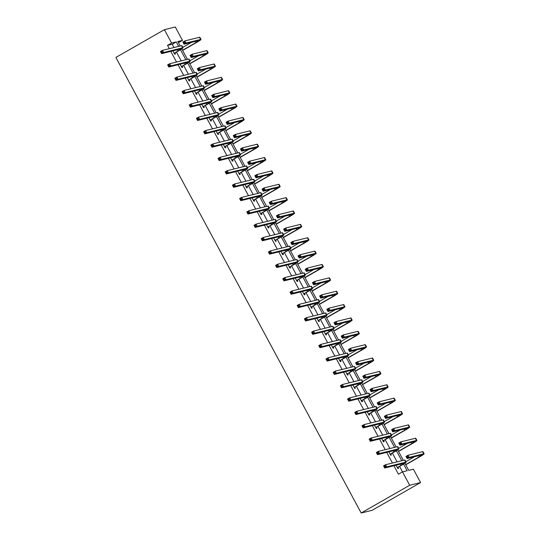<?xml version="1.0" encoding="UTF-8"?>
<svg xmlns="http://www.w3.org/2000/svg" width="540" height="540" viewBox="0 0 540 540"><rect width="100%" height="100%" fill="white"/><g stroke="black" fill="none" stroke-linecap="round" stroke-linejoin="round"><path stroke-width="0.81" d="M404.899 463.246L408.726 470.354L413.397 469.199L420.593 482.571L372.08 510.32L361.179 513L115.884 57.429L164.396 29.68L171.592 43.045L167.549 45.36L169.331 48.674M164.396 29.68L175.291 27L182.486 40.365L177.822 41.513L180.232 45.995M178.45 42.68L182.486 40.365M390.865 454.066L391.385 455.024L390.65 455.207L388.847 451.858M376.468 427.329L376.988 428.294L376.252 428.476L374.45 425.129M362.077 400.599L362.596 401.558L361.861 401.74L360.058 398.399M347.686 373.862L348.199 374.827L347.463 375.01L345.661 371.662M333.288 347.132L333.808 348.098L333.072 348.273L331.27 344.932M318.897 320.402L319.41 321.361L318.674 321.543L316.872 318.195M304.499 293.666L305.019 294.631L304.283 294.813L302.481 291.465M290.108 266.935L290.621 267.894L289.885 268.076L288.09 264.735M275.711 240.199L276.23 241.164L275.495 241.346L273.692 237.998M261.32 213.469L261.839 214.434L261.097 214.61L259.301 211.268L259.828 211.133M246.922 186.739L247.442 187.697L246.706 187.88L244.904 184.532M232.531 160.002L233.05 160.967L232.315 161.15L230.513 157.802L231.039 157.673M218.133 133.272L218.653 134.231L217.917 134.413L216.115 131.072M203.742 106.535L204.262 107.501L203.526 107.683L201.724 104.335M189.351 79.805L189.864 80.77L189.128 80.946L187.326 77.605M174.953 53.075L175.473 54.034L174.737 54.216L172.935 50.868M361.179 513L409.691 485.251L399.56 466.432M397.109 461.882L392.364 453.067M389.914 448.511L385.162 439.695M382.712 435.146L377.966 426.33M375.516 421.781L370.771 412.965M368.32 408.416L363.575 399.6M361.125 395.05L356.38 386.235M353.93 381.679L349.178 372.863M346.727 368.314L341.982 359.498M339.532 354.949L334.787 346.133M332.336 341.584L327.591 332.768M325.141 328.219L320.389 319.403M317.939 314.847L313.193 306.031M310.743 301.482L305.998 292.666M303.548 288.117L298.802 279.301M296.352 274.752L291.6 265.937M289.156 261.387L284.404 252.572M281.954 248.022L277.209 239.2M274.759 234.65L270.014 225.835M267.563 221.285L262.818 212.47M260.368 207.92L255.616 199.105M253.166 194.555L248.42 185.74M245.97 181.19L241.225 172.368M238.775 167.819L234.029 159.003M231.579 154.454L226.827 145.638M224.377 141.089L219.632 132.273M217.181 127.724L212.436 118.908M209.986 114.358L205.241 105.543M202.79 100.987L198.045 92.171M195.595 87.622L190.843 78.806M188.393 74.257L183.647 65.441M181.197 60.892L176.452 52.076M174.001 47.527L172.22 44.213L167.549 45.36M170.802 51.395L176.526 62.039M177.998 64.76L183.728 75.404M185.193 78.131L190.924 88.769M192.388 91.496L198.119 102.141M199.584 104.861L205.315 115.506M206.786 118.226L212.517 128.871M213.982 131.591L219.713 142.236M221.177 144.963L226.908 155.601M228.373 158.328L234.103 168.966M235.575 171.693L241.306 182.338M242.771 185.058L248.501 195.703M249.966 198.423L255.697 209.068M257.162 211.795L262.892 222.433M264.357 225.16L270.088 235.798M271.559 238.525L277.29 249.169M278.755 251.89L284.486 262.535M285.95 265.255L291.681 275.9M293.146 278.627L298.877 289.265M300.348 291.992L306.079 302.63M307.544 305.357L313.274 316.001M314.739 318.722L320.47 329.366M321.935 332.087L327.665 342.731M329.13 345.458L334.861 356.096M336.332 358.823L342.063 369.461M343.528 372.188L349.258 382.833M350.723 385.553L356.454 396.198M357.919 398.918L363.65 409.563M365.121 412.29L370.852 422.928M372.317 425.655L378.047 436.293M379.512 439.02L385.243 449.665M386.707 452.385L392.438 463.03M393.91 465.75L398.452 474.194L402.496 471.886L407.167 470.732L403.589 464.089M182.149 66.44L182.669 67.399L181.933 67.581L180.131 64.24M196.547 93.17L197.066 94.136L196.324 94.318L194.528 90.97M210.938 119.907L211.457 120.866L210.722 121.048L208.919 117.7M225.335 146.637L225.848 147.602L225.113 147.778L223.31 144.436L223.844 144.302M239.726 173.367L240.246 174.332L239.51 174.515L237.708 171.167M254.124 200.104L254.637 201.062L253.901 201.245L252.099 197.903L252.632 197.768M268.515 226.834L269.035 227.799L268.299 227.981L266.497 224.633M282.906 253.571L283.426 254.529L282.69 254.711L280.888 251.363M297.304 280.3L297.824 281.266L297.088 281.441L295.286 278.1M311.695 307.031L312.215 307.996L311.479 308.178L309.676 304.83M326.093 333.767L326.612 334.726L325.87 334.908L324.074 331.567M340.484 360.497L341.003 361.463L340.268 361.645L338.465 358.297M354.881 387.234L355.394 388.193L354.659 388.375L352.863 385.027M369.272 413.964L369.792 414.923L369.056 415.105L367.254 411.764M383.67 440.694L384.183 441.659L383.447 441.842L381.645 438.494M398.061 467.431L398.581 468.389L397.845 468.572L396.043 465.224M409.691 485.251L420.593 482.571M181.791 48.89L187.427 59.36M188.993 62.262L194.623 72.725M196.189 75.627L201.825 86.09M203.384 88.992L209.021 99.455M210.58 102.357L216.216 112.826M217.775 115.722L223.412 126.191M224.978 129.087L230.614 139.556M232.173 142.459L237.809 152.921M239.369 155.824L245.005 166.286M246.564 169.189L252.2 179.651M253.766 182.554L259.396 193.023M260.962 195.919L266.598 206.388M268.157 209.291L273.793 219.753M275.353 222.656L280.989 233.118M282.548 236.021L288.185 246.483M289.75 249.386L295.387 259.855M296.946 262.75L302.582 273.22M304.142 276.122L309.778 286.585M311.337 289.487L316.973 299.95M318.539 302.852L324.169 313.315M325.735 316.217L331.371 326.687M332.93 329.582L338.567 340.051M340.126 342.954L345.762 353.417M347.328 356.319L352.957 366.781M354.524 369.684L360.16 380.147M361.719 383.049L367.355 393.518M368.914 396.414L374.551 406.883M376.11 409.786L381.746 420.248M383.312 423.151L388.942 433.613M390.508 436.516L396.144 446.978M397.703 449.881L403.339 460.35M178.673 46.373L176.263 41.897L171.592 43.045M401.78 460.728L396.387 450.725M394.578 447.363L389.192 437.36M387.382 433.998L381.996 423.995M380.187 420.633L374.8 410.63M372.992 407.268L367.605 397.258M365.796 393.896L360.403 383.893M358.594 380.531L353.207 370.528M351.398 367.166L346.012 357.163M344.203 353.801L338.816 343.798M337.007 340.436L331.614 330.426M329.805 327.071L324.419 317.061M322.61 313.7L317.223 303.696M315.414 300.334L310.028 290.331M308.219 286.969L302.832 276.966M301.016 273.604L295.63 263.594M293.821 260.24L288.434 250.229M286.625 246.868L281.239 236.864M279.43 233.503L274.043 223.499M272.234 220.138L266.841 210.134M265.032 206.773L259.646 196.763M257.837 193.408L252.45 183.398M250.641 180.036L245.255 170.033M243.446 166.671L238.059 156.668M236.243 153.306L230.857 143.303M229.048 139.941L223.661 129.938M221.852 126.576L216.466 116.566M214.657 113.204L209.27 103.201M207.461 99.839L202.068 89.836M200.259 86.474L194.873 76.471M193.064 73.109L187.677 63.106M185.868 59.744L180.482 49.734M172.22 44.213L176.263 41.897M174.218 53.258L178.018 50.942A4.88 0.398 151.7 0 0 180.839 48.985A4.88 0.398 151.7 0 0 180.583 48.992L161.602 53.656L160.447 51.516L162.472 50.362L181.454 45.691A7.324 0.594 -28.3 0 1 181.838 45.691L182.993 47.831A7.324 0.594 -28.3 0 1 178.754 50.76L175.149 52.819L174.46 53.71M172.949 50.895L173.468 50.74M161.825 51.442L161.014 51.908L161.48 52.765L162.29 52.299L161.825 51.442L162.472 50.362L163.62 52.502L182.608 47.831A7.324 0.594 -28.3 0 1 182.993 47.831M162.29 52.299L163.62 52.502L161.602 53.656L161.48 52.765M174.413 53.001L175.149 52.819M161.014 51.908L160.447 51.516M182.54 50.274L196.034 42.552A4.88 0.398 151.7 0 0 198.862 40.601A4.88 0.398 151.7 0 0 198.605 40.601L184.039 44.185L182.885 42.046L184.91 40.885L186.057 43.031L200.624 39.447A7.324 0.594 -28.3 0 1 201.008 39.44A7.324 0.594 -28.3 0 1 196.769 42.37L182.635 50.456M182.736 47.358L191.484 42.356M184.262 41.972L183.451 42.431L183.917 43.288L184.727 42.829L184.262 41.972L184.91 40.885L199.469 37.307A7.324 0.594 -28.3 0 1 199.854 37.3L201.008 39.44M184.727 42.829L186.057 43.031L184.039 44.185L183.917 43.288M183.451 42.431L182.885 42.046M181.413 66.623L185.213 64.307A4.88 0.398 151.7 0 0 188.042 62.357A4.88 0.398 151.7 0 0 187.785 62.357L168.797 67.028L167.643 64.881L169.668 63.727L188.649 59.056A7.324 0.594 -28.3 0 1 189.034 59.056L190.188 61.196A7.324 0.594 -28.3 0 1 185.949 64.125L182.345 66.184L181.663 67.075M180.144 64.26L180.664 64.105M169.02 64.814L168.217 65.273L168.676 66.13L169.486 65.671L169.02 64.814L169.668 63.727L170.822 65.867L189.803 61.202A7.324 0.594 -28.3 0 1 190.188 61.196M169.486 65.671L170.822 65.867L168.797 67.028L168.676 66.13M181.609 66.366L182.345 66.184M168.217 65.273L167.643 64.881M188.609 79.988L192.409 77.672A4.88 0.398 151.7 0 0 195.237 75.722A4.88 0.398 151.7 0 0 194.981 75.722L175.993 80.392L174.845 78.253L176.863 77.092L195.845 72.421A7.324 0.594 -28.3 0 1 196.229 72.421L197.384 74.561A7.324 0.594 -28.3 0 1 193.144 77.49L189.54 79.549L188.858 80.447M187.34 77.625L187.859 77.477M176.222 78.178L175.412 78.638L175.871 79.495L176.681 79.036L176.222 78.178L176.863 77.092L178.018 79.238L196.999 74.567A7.324 0.594 -28.3 0 1 197.384 74.561M176.681 79.036L178.018 79.238L175.993 80.392L175.871 79.495M188.804 79.731L189.54 79.549M175.412 78.638L174.845 78.253M189.736 63.639L203.229 55.917A4.88 0.398 151.7 0 0 206.057 53.966A4.88 0.398 151.7 0 0 205.801 53.966L191.234 57.551L190.08 55.411L192.105 54.257L193.259 56.396L207.826 52.812A7.324 0.594 -28.3 0 1 208.204 52.812A7.324 0.594 -28.3 0 1 203.965 55.735L189.83 63.821M189.931 60.723L198.679 55.721M191.457 55.337L190.654 55.802L191.113 56.66L191.923 56.194L191.457 55.337L192.105 54.257L206.672 50.672A7.324 0.594 -28.3 0 1 207.056 50.666L208.204 52.812M191.923 56.194L193.259 56.396L191.234 57.551L191.113 56.66M190.654 55.802L190.08 55.411M196.931 77.004L210.431 69.282A4.88 0.398 151.7 0 0 213.253 67.331A4.88 0.398 151.7 0 0 212.996 67.338L198.43 70.916L197.282 68.776L199.3 67.622L200.455 69.761L215.021 66.177A7.324 0.594 -28.3 0 1 215.406 66.177A7.324 0.594 -28.3 0 1 211.167 69.106L197.032 77.193M197.127 74.088L205.875 69.086M198.659 68.702L197.849 69.167L198.308 70.025L199.118 69.559L198.659 68.702L199.3 67.622L213.867 64.037A7.324 0.594 -28.3 0 1 214.252 64.031L215.406 66.177M199.118 69.559L200.455 69.761L198.43 70.916L198.308 70.025M197.849 69.167L197.282 68.776M195.811 93.353L199.604 91.037A4.88 0.398 151.7 0 0 202.433 89.087A4.88 0.398 151.7 0 0 202.176 89.087L183.195 93.758L182.041 91.618L184.059 90.457L203.047 85.793A7.324 0.594 -28.3 0 1 203.431 85.786L204.579 87.932A7.324 0.594 -28.3 0 1 200.34 90.855L196.742 92.921L196.054 93.811M194.535 90.997L195.055 90.842M183.418 91.544L182.608 92.003L183.067 92.86L183.877 92.401L183.418 91.544L184.059 90.457L185.213 92.603L204.201 87.932A7.324 0.594 -28.3 0 1 204.579 87.932M183.877 92.401L185.213 92.603L183.195 93.758L183.067 92.86M196.007 93.096L196.742 92.921M182.608 92.003L182.041 91.618M204.127 90.376L217.627 82.654A4.88 0.398 151.7 0 0 220.448 80.696A4.88 0.398 151.7 0 0 220.199 80.703L205.632 84.287L204.478 82.141L206.496 80.987L207.65 83.126L222.217 79.542A7.324 0.594 -28.3 0 1 222.601 79.542A7.324 0.594 -28.3 0 1 218.363 82.472L204.228 90.558M204.329 87.46L213.077 82.451M205.855 82.067L205.045 82.532L205.504 83.39L206.314 82.924L205.855 82.067L206.496 80.987L221.063 77.402A7.324 0.594 -28.3 0 1 221.447 77.402L222.601 79.542M206.314 82.924L207.65 83.126L205.632 84.287L205.504 83.39M205.045 82.532L204.478 82.141M203.006 106.718L206.806 104.402A4.88 0.398 151.7 0 0 209.628 102.452A4.88 0.398 151.7 0 0 209.372 102.452L190.391 107.123L189.236 104.983L191.255 103.829L210.242 99.158A7.324 0.594 -28.3 0 1 210.627 99.151L211.781 101.297A7.324 0.594 -28.3 0 1 207.542 104.227L203.938 106.286L203.249 107.177M201.737 104.362L202.25 104.207M190.613 104.909L189.803 105.374L190.269 106.231L191.072 105.766L190.613 104.909L191.255 103.829L192.409 105.968L211.397 101.297A7.324 0.594 -28.3 0 1 211.781 101.297M191.072 105.766L192.409 105.968L190.391 107.123L190.269 106.231M203.202 106.468L203.938 106.286M189.803 105.374L189.236 104.983M211.322 103.741L224.822 96.019A4.88 0.398 151.7 0 0 227.651 94.068A4.88 0.398 151.7 0 0 227.394 94.068L212.828 97.652L211.673 95.506L213.691 94.352L214.846 96.491L229.412 92.914A7.324 0.594 -28.3 0 1 229.797 92.907A7.324 0.594 -28.3 0 1 225.558 95.837L211.424 103.923M211.525 100.825L220.273 95.816M213.05 95.438L212.24 95.897L212.706 96.755L213.509 96.296L213.05 95.438L213.691 94.352L228.258 90.767A7.324 0.594 -28.3 0 1 228.643 90.767L229.797 92.907M213.509 96.296L214.846 96.491L212.828 97.652L212.706 96.755M212.24 95.897L211.673 95.506M210.202 120.083L214.002 117.774A4.88 0.398 151.7 0 0 216.824 115.817A4.88 0.398 151.7 0 0 216.574 115.823L197.586 120.488L196.432 118.348L198.457 117.194L217.438 112.522A7.324 0.594 -28.3 0 1 217.823 112.522L218.977 114.662A7.324 0.594 -28.3 0 1 214.738 117.592L211.133 119.651L210.451 120.542M208.933 117.727L209.453 117.572M197.809 118.274L197.006 118.739L197.465 119.597L198.275 119.131L197.809 118.274L198.457 117.194L199.611 119.333L218.592 114.662A7.324 0.594 -28.3 0 1 218.977 114.662M198.275 119.131L199.611 119.333L197.586 120.488L197.465 119.597M210.398 119.833L211.133 119.651M197.006 118.739L196.432 118.348M218.525 117.106L232.018 109.384A4.88 0.398 151.7 0 0 234.846 107.433A4.88 0.398 151.7 0 0 234.59 107.433L220.023 111.017L218.869 108.878L220.894 107.717L222.048 109.863L236.608 106.279A7.324 0.594 -28.3 0 1 236.993 106.272A7.324 0.594 -28.3 0 1 232.754 109.202L218.619 117.288M218.72 114.19L227.468 109.188M220.246 108.803L219.443 109.262L219.901 110.12L220.712 109.661L220.246 108.803L220.894 107.717L235.46 104.132A7.324 0.594 -28.3 0 1 235.838 104.132L236.993 106.272M220.712 109.661L222.048 109.863L220.023 111.017L219.901 110.12M219.443 109.262L218.869 108.878M217.397 133.454L221.198 131.139A4.88 0.398 151.7 0 0 224.026 129.188A4.88 0.398 151.7 0 0 223.769 129.188L204.782 133.859L203.627 131.713L205.652 130.559L224.633 125.888A7.324 0.594 -28.3 0 1 225.018 125.888L226.172 128.027A7.324 0.594 -28.3 0 1 221.933 130.957L218.329 133.016L217.647 133.906M216.128 131.092L216.648 130.936M205.011 131.645L204.201 132.104L204.66 132.962L205.47 132.496L205.011 131.645L205.652 130.559L206.806 132.698L225.788 128.034A7.324 0.594 -28.3 0 1 226.172 128.027M205.47 132.496L206.806 132.698L204.782 133.859L204.66 132.962M217.593 133.198L218.329 133.016M204.201 132.104L203.627 131.713M225.72 130.471L239.213 122.749A4.88 0.398 151.7 0 0 242.042 120.798A4.88 0.398 151.7 0 0 241.785 120.798L227.219 124.382L226.064 122.243L228.089 121.088L229.244 123.228L243.81 119.644A7.324 0.594 -28.3 0 1 244.188 119.644A7.324 0.594 -28.3 0 1 239.956 122.567L225.821 130.653M225.916 127.555L234.664 122.553M227.448 122.168L226.638 122.634L227.097 123.491L227.907 123.026L227.448 122.168L228.089 121.088L242.656 117.504A7.324 0.594 -28.3 0 1 243.041 117.497L244.188 119.644M227.907 123.026L229.244 123.228L227.219 124.382L227.097 123.491M226.638 122.634L226.064 122.243M224.6 146.819L228.393 144.504A4.88 0.398 151.7 0 0 231.221 142.553A4.88 0.398 151.7 0 0 230.965 142.553L211.984 147.224L210.829 145.085L212.848 143.924L231.835 139.253A7.324 0.594 -28.3 0 1 232.214 139.253L233.368 141.392A7.324 0.594 -28.3 0 1 229.129 144.322L225.531 146.381L224.843 147.278M212.207 145.01L211.397 145.469L211.856 146.327L212.666 145.868L212.207 145.01L212.848 143.924L214.002 146.07L232.983 141.399A7.324 0.594 -28.3 0 1 233.368 141.392M212.666 145.868L214.002 146.07L211.984 147.224L211.856 146.327M224.795 146.563L225.531 146.381M211.397 145.469L210.829 145.085M232.916 143.836L246.416 136.114A4.88 0.398 151.7 0 0 249.237 134.163A4.88 0.398 151.7 0 0 248.981 134.17L234.421 137.747L233.267 135.608L235.285 134.453L236.439 136.593L251.006 133.009A7.324 0.594 -28.3 0 1 251.39 133.009A7.324 0.594 -28.3 0 1 247.151 135.938L233.017 144.025M233.118 140.92L241.866 135.918M234.644 135.533L233.834 135.999L234.293 136.856L235.103 136.391L234.644 135.533L235.285 134.453L249.851 130.869A7.324 0.594 -28.3 0 1 250.236 130.862L251.39 133.009M235.103 136.391L236.439 136.593L234.421 137.747L234.293 136.856M233.834 135.999L233.267 135.608M231.795 160.184L235.589 157.869A4.88 0.398 151.7 0 0 238.417 155.918A4.88 0.398 151.7 0 0 238.16 155.918L219.179 160.589L218.025 158.45L220.043 157.289L239.031 152.624A7.324 0.594 -28.3 0 1 239.416 152.618L240.563 154.757A7.324 0.594 -28.3 0 1 236.331 157.687L232.726 159.752L232.038 160.643M219.402 158.375L218.592 158.834L219.058 159.692L219.861 159.233L219.402 158.375L220.043 157.289L221.198 159.435L240.185 154.764A7.324 0.594 -28.3 0 1 240.563 154.757M219.861 159.233L221.198 159.435L219.179 160.589L219.058 159.692M231.991 159.928L232.726 159.752M218.592 158.834L218.025 158.45M240.111 157.208L253.611 149.486A4.88 0.398 151.7 0 0 256.439 147.528A4.88 0.398 151.7 0 0 256.183 147.535L241.616 151.119L240.462 148.972L242.48 147.818L243.635 149.958L258.201 146.374A7.324 0.594 -28.3 0 1 258.586 146.374A7.324 0.594 -28.3 0 1 254.347 149.303L240.212 157.39M240.314 154.292L249.062 149.283M241.839 148.898L241.029 149.364L241.495 150.221L242.298 149.756L241.839 148.898L242.48 147.818L257.047 144.234A7.324 0.594 -28.3 0 1 257.432 144.234L258.586 146.374M242.298 149.756L243.635 149.958L241.616 151.119L241.495 150.221M241.029 149.364L240.462 148.972M238.991 173.549L242.791 171.234A4.88 0.398 151.7 0 0 245.612 169.283A4.88 0.398 151.7 0 0 245.356 169.283L226.375 173.954L225.221 171.815L227.246 170.66L246.226 165.989A7.324 0.594 -28.3 0 1 246.611 165.983L247.766 168.129A7.324 0.594 -28.3 0 1 243.526 171.052L239.922 173.117L239.234 174.008M237.722 171.194L238.241 171.038M226.597 171.74L225.788 172.206L226.253 173.063L227.063 172.597L226.597 171.74L227.246 170.66L228.393 172.8L247.381 168.129A7.324 0.594 -28.3 0 1 247.766 168.129M227.063 172.597L228.393 172.8L226.375 173.954L226.253 173.063M239.186 173.3L239.922 173.117M225.788 172.206L225.221 171.815M247.313 170.572L260.807 162.851A4.88 0.398 151.7 0 0 263.635 160.9A4.88 0.398 151.7 0 0 263.378 160.9L248.812 164.484L247.657 162.338L249.683 161.183L250.83 163.323L265.397 159.746A7.324 0.594 -28.3 0 1 265.781 159.739A7.324 0.594 -28.3 0 1 261.542 162.668L247.408 170.755M247.509 167.656L256.257 162.648M249.035 162.27L248.225 162.729L248.69 163.586L249.5 163.127L249.035 162.27L249.683 161.183L264.242 157.599A7.324 0.594 -28.3 0 1 264.627 157.599L265.781 159.739M249.5 163.127L250.83 163.323L248.812 164.484L248.69 163.586M248.225 162.729L247.657 162.338M246.186 186.914L249.986 184.606A4.88 0.398 151.7 0 0 252.815 182.648A4.88 0.398 151.7 0 0 252.558 182.655L233.57 187.319L232.416 185.179L234.441 184.025L253.422 179.354A7.324 0.594 -28.3 0 1 253.807 179.354L254.961 181.494A7.324 0.594 -28.3 0 1 250.722 184.424L247.118 186.482L246.436 187.373M244.917 184.559L245.437 184.403M233.793 185.105L232.99 185.571L233.449 186.428L234.259 185.963L233.793 185.105L234.441 184.025L235.595 186.165L254.576 181.494A7.324 0.594 -28.3 0 1 254.961 181.494M234.259 185.963L235.595 186.165L233.57 187.319L233.449 186.428M246.382 186.665L247.118 186.482M232.99 185.571L232.416 185.179M254.509 183.938L268.002 176.216A4.88 0.398 151.7 0 0 270.83 174.265A4.88 0.398 151.7 0 0 270.574 174.265L256.007 177.849L254.853 175.709L256.878 174.548L258.032 176.695L272.599 173.111A7.324 0.594 -28.3 0 1 272.977 173.104A7.324 0.594 -28.3 0 1 268.738 176.033L254.603 184.12M254.704 181.022L263.453 176.02M256.237 175.635L255.427 176.094L255.886 176.951L256.696 176.492L256.237 175.635L256.878 174.548L271.445 170.964A7.324 0.594 -28.3 0 1 271.829 170.964L272.977 173.104M256.696 176.492L258.032 176.695L256.007 177.849L255.886 176.951M255.427 176.094L254.853 175.709M253.382 200.286L257.182 197.971A4.88 0.398 151.7 0 0 260.01 196.02A4.88 0.398 151.7 0 0 259.754 196.02L240.766 200.691L239.618 198.544L241.637 197.39L260.618 192.719A7.324 0.594 -28.3 0 1 261.002 192.719L262.156 194.859A7.324 0.594 -28.3 0 1 257.918 197.788L254.32 199.847L253.631 200.738M240.995 198.477L240.185 198.936L240.644 199.793L241.454 199.328L240.995 198.477L241.637 197.39L242.791 199.53L261.772 194.859A7.324 0.594 -28.3 0 1 262.156 194.859M241.454 199.328L242.791 199.53L240.766 200.691L240.644 199.793M253.577 200.029L254.32 199.847M240.185 198.936L239.618 198.544M261.704 197.303L275.204 189.581A4.88 0.398 151.7 0 0 278.026 187.63A4.88 0.398 151.7 0 0 277.769 187.63L263.203 191.214L262.055 189.074L264.074 187.913L265.228 190.06L279.794 186.476A7.324 0.594 -28.3 0 1 280.179 186.476A7.324 0.594 -28.3 0 1 275.94 189.398L261.806 197.485M261.907 194.387L270.648 189.385M263.432 189L262.622 189.466L263.081 190.316L263.891 189.857L263.432 189L264.074 187.913L278.64 184.336A7.324 0.594 -28.3 0 1 279.025 184.329L280.179 186.476M263.891 189.857L265.228 190.06L263.203 191.214L263.081 190.316M262.622 189.466L262.055 189.074M260.584 213.651L264.377 211.336A4.88 0.398 151.7 0 0 267.206 209.385A4.88 0.398 151.7 0 0 266.949 209.385L247.968 214.056L246.814 211.91L248.832 210.755L267.82 206.084A7.324 0.594 -28.3 0 1 268.204 206.084L269.352 208.224A7.324 0.594 -28.3 0 1 265.113 211.154L261.515 213.212L260.827 214.103M248.191 211.842L247.381 212.301L247.847 213.158L248.65 212.699L248.191 211.842L248.832 210.755L249.986 212.902L268.974 208.231A7.324 0.594 -28.3 0 1 269.352 208.224M248.65 212.699L249.986 212.902L247.968 214.056L247.847 213.158M260.779 213.394L261.515 213.212M247.381 212.301L246.814 211.91M268.9 210.668L282.4 202.946A4.88 0.398 151.7 0 0 285.221 200.995A4.88 0.398 151.7 0 0 284.972 200.995L270.405 204.579L269.251 202.439L271.269 201.285L272.423 203.425L286.99 199.841A7.324 0.594 -28.3 0 1 287.375 199.841A7.324 0.594 -28.3 0 1 283.135 202.77L269.001 210.85M269.102 207.751L277.85 202.75M270.628 202.365L269.818 202.831L270.284 203.688L271.087 203.222L270.628 202.365L271.269 201.285L285.836 197.701A7.324 0.594 -28.3 0 1 286.22 197.694L287.375 199.841M271.087 203.222L272.423 203.425L270.405 204.579L270.284 203.688M269.818 202.831L269.251 202.439M267.779 227.016L271.579 224.701A4.88 0.398 151.7 0 0 274.401 222.75A4.88 0.398 151.7 0 0 274.144 222.75L255.163 227.421L254.009 225.281L256.028 224.12L275.015 219.456A7.324 0.594 -28.3 0 1 275.4 219.449L276.554 221.589A7.324 0.594 -28.3 0 1 272.315 224.519L268.711 226.584L268.022 227.475M266.51 224.66L267.023 224.505M255.386 225.207L254.576 225.666L255.042 226.523L255.852 226.064L255.386 225.207L256.028 224.12L257.182 226.267L276.17 221.596A7.324 0.594 -28.3 0 1 276.554 221.589M255.852 226.064L257.182 226.267L255.163 227.421L255.042 226.523M267.975 226.76L268.711 226.584M254.576 225.666L254.009 225.281M276.095 224.032L289.595 216.317A4.88 0.398 151.7 0 0 292.424 214.36A4.88 0.398 151.7 0 0 292.167 214.367L277.601 217.944L276.446 215.804L278.465 214.65L279.619 216.79L294.185 213.206A7.324 0.594 -28.3 0 1 294.57 213.206A7.324 0.594 -28.3 0 1 290.331 216.135L276.197 224.222M276.298 221.123L285.046 216.115M277.823 215.73L277.013 216.196L277.479 217.053L278.289 216.587L277.823 215.73L278.465 214.65L293.031 211.066A7.324 0.594 -28.3 0 1 293.416 211.066L294.57 213.206M278.289 216.587L279.619 216.79L277.601 217.944L277.479 217.053M277.013 216.196L276.446 215.804M274.975 240.381L278.775 238.066A4.88 0.398 151.7 0 0 281.597 236.115A4.88 0.398 151.7 0 0 281.347 236.115L262.359 240.786L261.205 238.646L263.23 237.492L282.211 232.821A7.324 0.594 -28.3 0 1 282.596 232.814L283.75 234.961A7.324 0.594 -28.3 0 1 279.511 237.884L275.906 239.949L275.225 240.84M273.706 238.025L274.226 237.87M262.582 238.572L261.779 239.038L262.238 239.895L263.048 239.429L262.582 238.572L263.23 237.492L264.384 239.632L283.365 234.961A7.324 0.594 -28.3 0 1 283.75 234.961M263.048 239.429L264.384 239.632L262.359 240.786L262.238 239.895M275.171 240.131L275.906 239.949M261.779 239.038L261.205 238.646M283.298 237.404L296.791 229.682A4.88 0.398 151.7 0 0 299.619 227.732A4.88 0.398 151.7 0 0 299.363 227.732L284.796 231.316L283.642 229.169L285.667 228.015L286.821 230.155L301.381 226.577A7.324 0.594 -28.3 0 1 301.766 226.571A7.324 0.594 -28.3 0 1 297.526 229.5L283.392 237.587M283.493 234.488L292.241 229.48M285.019 229.102L284.216 229.561L284.675 230.418L285.485 229.959L285.019 229.102L285.667 228.015L300.233 224.431A7.324 0.594 -28.3 0 1 300.611 224.431L301.766 226.571M285.485 229.959L286.821 230.155L284.796 231.316L284.675 230.418M284.216 229.561L283.642 229.169M282.17 253.746L285.971 251.431A4.88 0.398 151.7 0 0 288.799 249.48A4.88 0.398 151.7 0 0 288.542 249.487L269.555 254.151L268.4 252.011L270.425 250.857L289.406 246.186A7.324 0.594 -28.3 0 1 289.791 246.186L290.945 248.326A7.324 0.594 -28.3 0 1 286.706 251.255L283.102 253.314L282.42 254.205M280.901 251.39L281.421 251.235M269.784 251.937L268.974 252.403L269.433 253.26L270.243 252.794L269.784 251.937L270.425 250.857L271.579 252.997L290.56 248.326A7.324 0.594 -28.3 0 1 290.945 248.326M270.243 252.794L271.579 252.997L269.555 254.151L269.433 253.26M282.366 253.496L283.102 253.314M268.974 252.403L268.4 252.011M290.493 250.769L303.993 243.047A4.88 0.398 151.7 0 0 306.815 241.097A4.88 0.398 151.7 0 0 306.558 241.097L291.992 244.681L290.837 242.541L292.862 241.38L294.017 243.526L308.583 239.942A7.324 0.594 -28.3 0 1 308.968 239.935A7.324 0.594 -28.3 0 1 304.729 242.865L290.594 250.952M290.689 247.853L299.437 242.851M292.221 242.467L291.411 242.926L291.87 243.783L292.68 243.324L292.221 242.467L292.862 241.38L307.429 237.796A7.324 0.594 -28.3 0 1 307.814 237.796L308.968 239.935M292.68 243.324L294.017 243.526L291.992 244.681L291.87 243.783M291.411 242.926L290.837 242.541M289.373 267.118L293.166 264.803A4.88 0.398 151.7 0 0 295.994 262.845A4.88 0.398 151.7 0 0 295.738 262.852L276.757 267.523L275.603 265.376L277.621 264.222L296.609 259.551A7.324 0.594 -28.3 0 1 296.987 259.551L298.141 261.691A7.324 0.594 -28.3 0 1 293.902 264.62L290.304 266.679L289.615 267.57M288.097 264.755L288.617 264.6M276.979 265.302L276.17 265.768L276.629 266.625L277.439 266.159L276.979 265.302L277.621 264.222L278.775 266.362L297.756 261.691A7.324 0.594 -28.3 0 1 298.141 261.691M277.439 266.159L278.775 266.362L276.757 267.523L276.629 266.625M289.568 266.861L290.304 266.679M276.17 265.768L275.603 265.376M297.689 264.134L311.189 256.412A4.88 0.398 151.7 0 0 314.01 254.462A4.88 0.398 151.7 0 0 313.754 254.462L299.194 258.046L298.04 255.906L300.058 254.745L301.212 256.892L315.779 253.307A7.324 0.594 -28.3 0 1 316.163 253.307A7.324 0.594 -28.3 0 1 311.924 256.23L297.79 264.317M297.891 261.218L306.639 256.216M299.416 255.832L298.607 256.298L299.066 257.148L299.875 256.689L299.416 255.832L300.058 254.745L314.624 251.168A7.324 0.594 -28.3 0 1 315.009 251.161L316.163 253.307M299.875 256.689L301.212 256.892L299.194 258.046L299.066 257.148M298.607 256.298L298.04 255.906M296.568 280.483L300.368 278.168A4.88 0.398 151.7 0 0 303.19 276.217A4.88 0.398 151.7 0 0 302.933 276.217L283.952 280.888L282.798 278.741L284.816 277.587L303.804 272.916A7.324 0.594 -28.3 0 1 304.189 272.916L305.343 275.056A7.324 0.594 -28.3 0 1 301.104 277.985L297.5 280.044L296.811 280.935M295.299 278.12L295.812 277.965M284.175 278.674L283.365 279.133L283.831 279.99L284.634 279.531L284.175 278.674L284.816 277.587L285.971 279.727L304.958 275.062A7.324 0.594 -28.3 0 1 305.343 275.056M284.634 279.531L285.971 279.727L283.952 280.888L283.831 279.99M296.764 280.226L297.5 280.044M283.365 279.133L282.798 278.741M304.884 277.499L318.384 269.777A4.88 0.398 151.7 0 0 321.212 267.827A4.88 0.398 151.7 0 0 320.956 267.827L306.389 271.411L305.235 269.271L307.253 268.117L308.408 270.257L322.974 266.672A7.324 0.594 -28.3 0 1 323.359 266.672A7.324 0.594 -28.3 0 1 319.12 269.602L304.985 277.682M305.087 274.583L313.834 269.582M306.612 269.197L305.802 269.663L306.268 270.52L307.071 270.054L306.612 269.197L307.253 268.117L321.82 264.533A7.324 0.594 -28.3 0 1 322.204 264.526L323.359 266.672M307.071 270.054L308.408 270.257L306.389 271.411L306.268 270.52M305.802 269.663L305.235 269.271M303.764 293.848L307.564 291.533A4.88 0.398 151.7 0 0 310.385 289.582A4.88 0.398 151.7 0 0 310.129 289.582L291.148 294.253L289.994 292.113L292.019 290.952L311 286.288A7.324 0.594 -28.3 0 1 311.384 286.281L312.538 288.421A7.324 0.594 -28.3 0 1 308.3 291.35L304.695 293.416L304.007 294.307M302.495 291.485L303.014 291.337M291.371 292.039L290.567 292.498L291.026 293.355L291.836 292.896L291.371 292.039L292.019 290.952L293.166 293.099L312.154 288.428A7.324 0.594 -28.3 0 1 312.538 288.421M291.836 292.896L293.166 293.099L291.148 294.253L291.026 293.355M303.959 293.591L304.695 293.416M290.567 292.498L289.994 292.113M312.086 290.864L325.579 283.149A4.88 0.398 151.7 0 0 328.408 281.192A4.88 0.398 151.7 0 0 328.151 281.198L313.585 284.776L312.431 282.636L314.456 281.482L315.603 283.622L330.17 280.037A7.324 0.594 -28.3 0 1 330.554 280.037A7.324 0.594 -28.3 0 1 326.315 282.967L312.181 291.053M312.282 287.948L321.03 282.947M313.808 282.562L313.004 283.028L313.463 283.885L314.273 283.419L313.808 282.562L314.456 281.482L329.015 277.898A7.324 0.594 -28.3 0 1 329.4 277.898L330.554 280.037M314.273 283.419L315.603 283.622L313.585 284.776L313.463 283.885M313.004 283.028L312.431 282.636M310.959 307.213L314.759 304.898A4.88 0.398 151.7 0 0 317.588 302.947A4.88 0.398 151.7 0 0 317.331 302.947L298.343 307.618L297.189 305.478L299.214 304.324L318.195 299.653A7.324 0.594 -28.3 0 1 318.58 299.646L319.734 301.793A7.324 0.594 -28.3 0 1 315.495 304.715L311.891 306.781L311.209 307.672M309.69 304.857L310.21 304.702M298.573 305.404L297.763 305.87L298.222 306.727L299.032 306.261L298.573 305.404L299.214 304.324L300.368 306.464L319.349 301.793A7.324 0.594 -28.3 0 1 319.734 301.793M299.032 306.261L300.368 306.464L298.343 307.618L298.222 306.727M311.155 306.963L311.891 306.781M297.763 305.87L297.189 305.478M319.282 304.236L332.775 296.514A4.88 0.398 151.7 0 0 335.603 294.563A4.88 0.398 151.7 0 0 335.347 294.563L320.78 298.148L319.626 296.001L321.651 294.847L322.805 296.987L337.372 293.409A7.324 0.594 -28.3 0 1 337.75 293.402A7.324 0.594 -28.3 0 1 333.518 296.332L319.376 304.418M319.478 301.32L328.226 296.312M321.01 295.934L320.2 296.393L320.659 297.25L321.469 296.791L321.01 295.934L321.651 294.847L336.218 291.263A7.324 0.594 -28.3 0 1 336.602 291.263L337.75 293.402M321.469 296.791L322.805 296.987L320.78 298.148L320.659 297.25M320.2 296.393L319.626 296.001M318.161 320.578L321.955 318.263A4.88 0.398 151.7 0 0 324.783 316.312A4.88 0.398 151.7 0 0 324.526 316.319L305.539 320.983L304.391 318.843L306.41 317.689L325.391 313.018A7.324 0.594 -28.3 0 1 325.775 313.011L326.93 315.158A7.324 0.594 -28.3 0 1 322.691 318.087L319.093 320.146L318.404 321.037M316.885 318.222L317.405 318.067M305.768 318.769L304.958 319.235L305.417 320.092L306.227 319.626L305.768 318.769L306.41 317.689L307.564 319.829L326.545 315.158A7.324 0.594 -28.3 0 1 326.93 315.158M306.227 319.626L307.564 319.829L305.539 320.983L305.417 320.092M318.35 320.328L319.093 320.146M304.958 319.235L304.391 318.843M326.477 317.601L339.977 309.879A4.88 0.398 151.7 0 0 342.799 307.928A4.88 0.398 151.7 0 0 342.542 307.928L327.976 311.513L326.828 309.373L328.847 308.212L330.001 310.358L344.567 306.774A7.324 0.594 -28.3 0 1 344.952 306.767A7.324 0.594 -28.3 0 1 340.713 309.697L326.579 317.783M326.68 314.685L335.428 309.683M328.205 309.299L327.395 309.757L327.854 310.615L328.664 310.156L328.205 309.299L328.847 308.212L343.413 304.628A7.324 0.594 -28.3 0 1 343.798 304.628L344.952 306.767M328.664 310.156L330.001 310.358L327.976 311.513L327.854 310.615M327.395 309.757L326.828 309.373M325.357 333.95L329.15 331.634A4.88 0.398 151.7 0 0 331.978 329.677A4.88 0.398 151.7 0 0 331.722 329.684L312.741 334.355L311.587 332.208L313.605 331.054L332.593 326.383A7.324 0.594 -28.3 0 1 332.978 326.383L334.125 328.523A7.324 0.594 -28.3 0 1 329.893 331.452L326.288 333.511L325.6 334.402M324.088 331.587L324.601 331.432M312.964 332.134L312.154 332.6L312.62 333.457L313.423 332.991L312.964 332.134L313.605 331.054L314.759 333.194L333.747 328.523A7.324 0.594 -28.3 0 1 334.125 328.523M313.423 332.991L314.759 333.194L312.741 334.355L312.62 333.457M325.553 333.693L326.288 333.511M312.154 332.6L311.587 332.208M333.673 330.966L347.173 323.244A4.88 0.398 151.7 0 0 349.994 321.293A4.88 0.398 151.7 0 0 349.745 321.293L335.178 324.878L334.024 322.738L336.042 321.577L337.196 323.723L351.763 320.139A7.324 0.594 -28.3 0 1 352.148 320.139A7.324 0.594 -28.3 0 1 347.909 323.062L333.774 331.148M333.875 328.05L342.623 323.048M335.401 322.663L334.591 323.123L335.057 323.98L335.86 323.521L335.401 322.663L336.042 321.577L350.608 317.999A7.324 0.594 -28.3 0 1 350.993 317.993L352.148 320.139M335.86 323.521L337.196 323.723L335.178 324.878L335.057 323.98M334.591 323.123L334.024 322.738M332.552 347.315L336.353 344.999A4.88 0.398 151.7 0 0 339.174 343.049A4.88 0.398 151.7 0 0 338.918 343.049L319.937 347.72L318.782 345.573L320.8 344.419L339.788 339.748A7.324 0.594 -28.3 0 1 340.173 339.748L341.327 341.888A7.324 0.594 -28.3 0 1 337.088 344.817L333.484 346.876L332.795 347.767M331.283 344.952L331.803 344.797M320.159 345.506L319.349 345.964L319.815 346.822L320.625 346.363L320.159 345.506L320.8 344.419L321.955 346.558L340.943 341.894A7.324 0.594 -28.3 0 1 341.327 341.888M320.625 346.363L321.955 346.558L319.937 347.72L319.815 346.822M332.748 347.058L333.484 346.876M319.349 345.964L318.782 345.573M340.868 344.331L354.368 336.609A4.88 0.398 151.7 0 0 357.197 334.658A4.88 0.398 151.7 0 0 356.94 334.658L342.374 338.243L341.219 336.103L343.238 334.949L344.392 337.088L358.958 333.504A7.324 0.594 -28.3 0 1 359.343 333.504A7.324 0.594 -28.3 0 1 355.104 336.434L340.97 344.513M341.071 341.415L349.819 336.413M342.596 336.029L341.786 336.494L342.252 337.351L343.062 336.886L342.596 336.029L343.238 334.949L357.804 331.364A7.324 0.594 -28.3 0 1 358.189 331.358L359.343 333.504M343.062 336.886L344.392 337.088L342.374 338.243L342.252 337.351M341.786 336.494L341.219 336.103M339.748 360.68L343.548 358.364A4.88 0.398 151.7 0 0 346.37 356.413A4.88 0.398 151.7 0 0 346.12 356.413L327.132 361.085L325.978 358.945L328.003 357.784L346.984 353.113A7.324 0.594 -28.3 0 1 347.369 353.113L348.523 355.252A7.324 0.594 -28.3 0 1 344.284 358.182L340.679 360.248L339.998 361.139M338.479 358.317L338.999 358.169M327.355 358.87L326.551 359.33L327.011 360.187L327.821 359.728L327.355 358.87L328.003 357.784L329.157 359.93L348.138 355.259A7.324 0.594 -28.3 0 1 348.523 355.252M327.821 359.728L329.157 359.93L327.132 361.085L327.011 360.187M339.944 360.423L340.679 360.248M326.551 359.33L325.978 358.945M348.07 357.696L361.564 349.981A4.88 0.398 151.7 0 0 364.392 348.023A4.88 0.398 151.7 0 0 364.136 348.03L349.569 351.608L348.415 349.468L350.44 348.314L351.594 350.453L366.154 346.869A7.324 0.594 -28.3 0 1 366.538 346.869A7.324 0.594 -28.3 0 1 362.3 349.799L348.165 357.885M348.266 354.78L357.014 349.778M349.792 349.394L348.988 349.859L349.448 350.717L350.257 350.251L349.792 349.394L350.44 348.314L365.006 344.729A7.324 0.594 -28.3 0 1 365.384 344.729L366.538 346.869M350.257 350.251L351.594 350.453L349.569 351.608L349.448 350.717M348.988 349.859L348.415 349.468M346.943 374.045L350.744 371.729A4.88 0.398 151.7 0 0 353.572 369.779A4.88 0.398 151.7 0 0 353.315 369.779L334.328 374.45L333.173 372.31L335.198 371.156L354.179 366.485A7.324 0.594 -28.3 0 1 354.564 366.478L355.718 368.624A7.324 0.594 -28.3 0 1 351.479 371.547L347.875 373.613L347.193 374.504M345.674 371.689L346.194 371.534M334.557 372.236L333.747 372.701L334.206 373.558L335.016 373.093L334.557 372.236L335.198 371.156L336.353 373.295L355.334 368.624A7.324 0.594 -28.3 0 1 355.718 368.624M335.016 373.093L336.353 373.295L334.328 374.45L334.206 373.558M347.139 373.795L347.875 373.613M333.747 372.701L333.173 372.31M355.266 371.068L368.766 363.346A4.88 0.398 151.7 0 0 371.588 361.395A4.88 0.398 151.7 0 0 371.331 361.395L356.764 364.979L355.61 362.833L357.635 361.679L358.789 363.818L373.356 360.241A7.324 0.594 -28.3 0 1 373.741 360.234A7.324 0.594 -28.3 0 1 369.502 363.163L355.367 371.25M355.462 368.152L364.21 363.143M356.994 362.765L356.184 363.224L356.643 364.082L357.453 363.616L356.994 362.765L357.635 361.679L372.202 358.094A7.324 0.594 -28.3 0 1 372.587 358.094L373.741 360.234M357.453 363.616L358.789 363.818L356.764 364.979L356.643 364.082M356.184 363.224L355.61 362.833M354.146 387.41L357.939 385.094A4.88 0.398 151.7 0 0 360.767 383.144A4.88 0.398 151.7 0 0 360.511 383.15L341.53 387.815L340.375 385.675L342.394 384.521L361.382 379.85A7.324 0.594 -28.3 0 1 361.76 379.843L362.914 381.989A7.324 0.594 -28.3 0 1 358.675 384.919L355.077 386.978L354.389 387.869M352.87 385.054L353.389 384.899M341.753 385.601L340.943 386.066L341.401 386.924L342.212 386.458L341.753 385.601L342.394 384.521L343.548 386.66L362.529 381.989A7.324 0.594 -28.3 0 1 362.914 381.989M342.212 386.458L343.548 386.66L341.53 387.815L341.401 386.924M354.341 387.16L355.077 386.978M340.943 386.066L340.375 385.675M362.462 384.433L375.962 376.711A4.88 0.398 151.7 0 0 378.783 374.76A4.88 0.398 151.7 0 0 378.526 374.76L363.967 378.344L362.812 376.198L364.831 375.044L365.985 377.19L380.552 373.606A7.324 0.594 -28.3 0 1 380.936 373.599A7.324 0.594 -28.3 0 1 376.697 376.529L362.563 384.615M362.664 381.517L371.412 376.508M364.19 376.13L363.38 376.589L363.839 377.447L364.649 376.988L364.19 376.13L364.831 375.044L379.397 371.459A7.324 0.594 -28.3 0 1 379.782 371.459L380.936 373.599M364.649 376.988L365.985 377.19L363.967 378.344L363.839 377.447M363.38 376.589L362.812 376.198M361.341 400.781L365.141 398.466A4.88 0.398 151.7 0 0 367.963 396.509A4.88 0.398 151.7 0 0 367.706 396.515L348.725 401.186L347.571 399.04L349.589 397.886L368.577 393.214A7.324 0.594 -28.3 0 1 368.962 393.214L370.116 395.354A7.324 0.594 -28.3 0 1 365.877 398.284L362.273 400.343L361.584 401.233M360.072 398.419L360.585 398.264M348.948 398.965L348.138 399.431L348.604 400.288L349.407 399.823L348.948 398.965L349.589 397.886L350.744 400.025L369.731 395.354A7.324 0.594 -28.3 0 1 370.116 395.354M349.407 399.823L350.744 400.025L348.725 401.186L348.604 400.288M361.537 400.525L362.273 400.343M348.138 399.431L347.571 399.04M369.657 397.798L383.157 390.076A4.88 0.398 151.7 0 0 385.985 388.125A4.88 0.398 151.7 0 0 385.729 388.125L371.162 391.709L370.008 389.57L372.026 388.409L373.181 390.555L387.747 386.971A7.324 0.594 -28.3 0 1 388.132 386.964A7.324 0.594 -28.3 0 1 383.893 389.894L369.758 397.98M369.86 394.882L378.608 389.88M371.385 389.495L370.575 389.954L371.041 390.812L371.844 390.353L371.385 389.495L372.026 388.409L386.593 384.831A7.324 0.594 -28.3 0 1 386.978 384.824L388.132 386.964M371.844 390.353L373.181 390.555L371.162 391.709L371.041 390.812M370.575 389.954L370.008 389.57M368.537 414.146L372.337 411.831A4.88 0.398 151.7 0 0 375.158 409.88A4.88 0.398 151.7 0 0 374.902 409.88L355.921 414.551L354.767 412.405L356.792 411.251L375.773 406.58A7.324 0.594 -28.3 0 1 376.157 406.58L377.312 408.719A7.324 0.594 -28.3 0 1 373.073 411.649L369.468 413.708L368.78 414.599M367.268 411.784L367.787 411.629M356.144 412.337L355.34 412.796L355.799 413.654L356.609 413.195L356.144 412.337L356.792 411.251L357.939 413.39L376.927 408.726A7.324 0.594 -28.3 0 1 377.312 408.719M356.609 413.195L357.939 413.39L355.921 414.551L355.799 413.654M368.732 413.89L369.468 413.708M355.34 412.796L354.767 412.405M376.859 411.163L390.353 403.441A4.88 0.398 151.7 0 0 393.181 401.49A4.88 0.398 151.7 0 0 392.924 401.49L378.358 405.074L377.204 402.935L379.229 401.78L380.376 403.92L394.943 400.336A7.324 0.594 -28.3 0 1 395.327 400.336A7.324 0.594 -28.3 0 1 391.088 403.259L376.954 411.345M377.055 408.247L385.803 403.245M378.581 402.86L377.777 403.326L378.236 404.183L379.046 403.718L378.581 402.86L379.229 401.78L393.795 398.196A7.324 0.594 -28.3 0 1 394.173 398.189L395.327 400.336M379.046 403.718L380.376 403.92L378.358 405.074L378.236 404.183M377.777 403.326L377.204 402.935M375.732 427.511L379.532 425.196A4.88 0.398 151.7 0 0 382.361 423.245A4.88 0.398 151.7 0 0 382.104 423.245L363.116 427.916L361.962 425.776L363.987 424.615L382.968 419.945A7.324 0.594 -28.3 0 1 383.353 419.945L384.507 422.084A7.324 0.594 -28.3 0 1 380.268 425.014L376.663 427.079L375.982 427.97M374.463 425.149L374.983 425M363.346 425.702L362.536 426.161L362.995 427.019L363.805 426.56L363.346 425.702L363.987 424.615L365.141 426.762L384.122 422.091A7.324 0.594 -28.3 0 1 384.507 422.084M363.805 426.56L365.141 426.762L363.116 427.916L362.995 427.019M375.928 427.255L376.663 427.079M362.536 426.161L361.962 425.776M384.055 424.528L397.548 416.812A4.88 0.398 151.7 0 0 400.376 414.855A4.88 0.398 151.7 0 0 400.12 414.862L385.553 418.439L384.399 416.3L386.424 415.145L387.578 417.285L402.145 413.701A7.324 0.594 -28.3 0 1 402.523 413.701A7.324 0.594 -28.3 0 1 398.291 416.63L384.149 424.717M384.251 421.612L392.999 416.61M385.783 416.225L384.973 416.691L385.432 417.548L386.242 417.083L385.783 416.225L386.424 415.145L400.99 411.561A7.324 0.594 -28.3 0 1 401.375 411.561L402.523 413.701M386.242 417.083L387.578 417.285L385.553 418.439L385.432 417.548M384.973 416.691L384.399 416.3M382.934 440.876L386.728 438.561A4.88 0.398 151.7 0 0 389.556 436.61A4.88 0.398 151.7 0 0 389.3 436.61L370.312 441.281L369.164 439.142L371.183 437.981L390.17 433.316A7.324 0.594 -28.3 0 1 390.548 433.31L391.702 435.456A7.324 0.594 -28.3 0 1 387.464 438.379L383.866 440.444L383.177 441.335M381.659 438.521L382.178 438.365M370.541 439.067L369.731 439.533L370.19 440.384L371 439.925L370.541 439.067L371.183 437.981L372.337 440.127L391.318 435.456A7.324 0.594 -28.3 0 1 391.702 435.456M371 439.925L372.337 440.127L370.312 441.281L370.19 440.384M383.123 440.627L383.866 440.444M369.731 439.533L369.164 439.142M391.25 437.9L404.75 430.178A4.88 0.398 151.7 0 0 407.572 428.227A4.88 0.398 151.7 0 0 407.315 428.227L392.749 431.811L391.601 429.664L393.62 428.51L394.774 430.65L409.34 427.066A7.324 0.594 -28.3 0 1 409.725 427.066A7.324 0.594 -28.3 0 1 405.486 429.995L391.351 438.082M391.453 434.983L400.201 429.975M392.978 429.597L392.168 430.056L392.627 430.913L393.437 430.448L392.978 429.597L393.62 428.51L408.186 424.926A7.324 0.594 -28.3 0 1 408.571 424.926L409.725 427.066M393.437 430.448L394.774 430.65L392.749 431.811L392.627 430.913M392.168 430.056L391.601 429.664M390.13 454.241L393.923 451.926A4.88 0.398 151.7 0 0 396.752 449.975A4.88 0.398 151.7 0 0 396.495 449.975L377.514 454.646L376.36 452.507L378.378 451.352L397.366 446.681A7.324 0.594 -28.3 0 1 397.751 446.675L398.898 448.821A7.324 0.594 -28.3 0 1 394.666 451.751L391.061 453.809L390.373 454.7M388.861 451.886L389.374 451.73M377.737 452.432L376.927 452.898L377.393 453.755L378.196 453.29L377.737 452.432L378.378 451.352L379.532 453.492L398.52 448.821A7.324 0.594 -28.3 0 1 398.898 448.821M378.196 453.29L379.532 453.492L377.514 454.646L377.393 453.755M390.326 453.992L391.061 453.809M376.927 452.898L376.36 452.507M398.446 451.264L411.946 443.543A4.88 0.398 151.7 0 0 414.767 441.592A4.88 0.398 151.7 0 0 414.518 441.592L399.951 445.176L398.797 443.03L400.815 441.875L401.969 444.015L416.536 440.438A7.324 0.594 -28.3 0 1 416.921 440.431A7.324 0.594 -28.3 0 1 412.682 443.36L398.547 451.447M398.648 448.349L407.396 443.34M400.174 442.962L399.364 443.421L399.83 444.278L400.633 443.819L400.174 442.962L400.815 441.875L415.382 438.291A7.324 0.594 -28.3 0 1 415.766 438.291L416.921 440.431M400.633 443.819L401.969 444.015L399.951 445.176L399.83 444.278M399.364 443.421L398.797 443.03M397.325 467.613L401.126 465.298A4.88 0.398 151.7 0 0 403.947 463.34A4.88 0.398 151.7 0 0 403.69 463.347L384.71 468.018L383.555 465.871L385.58 464.717L404.561 460.046A7.324 0.594 -28.3 0 1 404.946 460.046L406.1 462.186A7.324 0.594 -28.3 0 1 401.861 465.115L398.257 467.174L397.568 468.065M396.056 465.251L396.576 465.095M384.932 465.797L384.122 466.263L384.588 467.12L385.398 466.655L384.932 465.797L385.58 464.717L386.728 466.857L405.715 462.186A7.324 0.594 -28.3 0 1 406.1 462.186M385.398 466.655L386.728 466.857L384.71 468.018L384.588 467.12M397.521 467.357L398.257 467.174M384.122 466.263L383.555 465.871M405.648 464.63L419.141 456.908A4.88 0.398 151.7 0 0 421.97 454.957A4.88 0.398 151.7 0 0 421.713 454.957L407.147 458.541L405.992 456.401L408.017 455.24L409.165 457.387L423.731 453.803A7.324 0.594 -28.3 0 1 424.116 453.796A7.324 0.594 -28.3 0 1 419.877 456.725L405.743 464.812M405.844 461.714L414.592 456.712M407.369 456.327L406.559 456.786L407.025 457.643L407.835 457.184L407.369 456.327L408.017 455.24L422.577 451.663A7.324 0.594 -28.3 0 1 422.962 451.656L424.116 453.796M407.835 457.184L409.165 457.387L407.147 458.541L407.025 457.643M406.559 456.786L405.992 456.401M177.39 49.775L178.018 50.942M181.454 45.691L182.608 47.831M195.406 41.391L196.034 42.552M199.469 37.307L200.624 39.447M184.585 63.14L185.213 64.307M188.649 59.056L189.803 61.202M191.781 76.511L192.409 77.672M195.845 72.421L196.999 74.567M202.608 54.756L203.229 55.917M206.672 50.672L207.826 52.812M209.804 68.121L210.431 69.282M213.867 64.037L215.021 66.177M198.983 89.876L199.604 91.037M203.047 85.793L204.201 87.932M216.999 81.486L217.627 82.654M221.063 77.402L222.217 79.542M206.179 103.241L206.806 104.402M210.242 99.158L211.397 101.297M224.195 94.851L224.822 96.019M228.258 90.767L229.412 92.914M213.374 116.606L214.002 117.774M217.438 112.522L218.592 114.662M231.39 108.223L232.018 109.384M235.46 104.132L236.608 106.279M220.57 129.971L221.198 131.139M224.633 125.888L225.788 128.034M238.592 121.588L239.213 122.749M242.656 117.504L243.81 119.644M227.765 143.336L228.393 144.504M231.835 139.253L232.983 141.399M245.788 134.953L246.416 136.114M249.851 130.869L251.006 133.009M234.968 156.708L235.589 157.869M239.031 152.624L240.185 154.764M252.983 148.318L253.611 149.486M257.047 144.234L258.201 146.374M242.163 170.073L242.791 171.234M246.226 165.989L247.381 168.129M260.179 161.683L260.807 162.851M264.242 157.599L265.397 159.746M249.359 183.438L249.986 184.606M253.422 179.354L254.576 181.494M267.381 175.054L268.002 176.216M271.445 170.964L272.599 173.111M256.554 196.803L257.182 197.971M260.618 192.719L261.772 194.859M274.577 188.419L275.204 189.581M278.64 184.336L279.794 186.476M263.756 210.168L264.377 211.336M267.82 206.084L268.974 208.231M281.772 201.785L282.4 202.946M285.836 197.701L286.99 199.841M270.952 223.54L271.579 224.701M275.015 219.456L276.17 221.596M288.968 215.15L289.595 216.317M293.031 211.066L294.185 213.206M278.147 236.905L278.775 238.066M282.211 232.821L283.365 234.961M296.163 228.515L296.791 229.682M300.233 224.431L301.381 226.577M285.343 250.27L285.971 251.431M289.406 246.186L290.56 248.326M303.365 241.886L303.993 243.047M307.429 237.796L308.583 239.942M292.538 263.635L293.166 264.803M296.609 259.551L297.756 261.691M310.561 255.251L311.189 256.412M314.624 251.168L315.779 253.307M299.74 277L300.368 278.168M303.804 272.916L304.958 275.062M317.756 268.616L318.384 269.777M321.82 264.533L322.974 266.672M306.936 290.372L307.564 291.533M311 286.288L312.154 288.428M324.952 281.981L325.579 283.149M329.015 277.898L330.17 280.037M314.132 303.737L314.759 304.898M318.195 299.653L319.349 301.793M332.154 295.346L332.775 296.514M336.218 291.263L337.372 293.409M321.327 317.101L321.955 318.263M325.391 313.018L326.545 315.158M339.35 308.718L339.977 309.879M343.413 304.628L344.567 306.774M328.529 330.466L329.15 331.634M332.593 326.383L333.747 328.523M346.545 322.083L347.173 323.244M350.608 317.999L351.763 320.139M335.725 343.832L336.353 344.999M339.788 339.748L340.943 341.894M353.74 335.448L354.368 336.609M357.804 331.364L358.958 333.504M342.92 357.203L343.548 358.364M346.984 353.113L348.138 355.259M360.936 348.813L361.564 349.981M365.006 344.729L366.154 346.869M350.116 370.568L350.744 371.729M354.179 366.485L355.334 368.624M368.138 362.178L368.766 363.346M372.202 358.094L373.356 360.241M357.311 383.933L357.939 385.094M361.382 379.85L362.529 381.989M375.334 375.55L375.962 376.711M379.397 371.459L380.552 373.606M364.514 397.298L365.141 398.466M368.577 393.214L369.731 395.354M382.529 388.915L383.157 390.076M386.593 384.831L387.747 386.971M371.709 410.663L372.337 411.831M375.773 406.58L376.927 408.726M389.725 402.28L390.353 403.441M393.795 398.196L394.943 400.336M378.905 424.035L379.532 425.196M382.968 419.945L384.122 422.091M396.927 415.645L397.548 416.812M400.99 411.561L402.145 413.701M386.1 437.4L386.728 438.561M390.17 433.316L391.318 435.456M404.123 429.01L404.75 430.178M408.186 424.926L409.34 427.066M393.302 450.765L393.923 451.926M397.366 446.681L398.52 448.821M411.318 442.375L411.946 443.543M415.382 438.291L416.536 440.438M400.498 464.13L401.126 465.298M404.561 460.046L405.715 462.186M418.514 455.746L419.141 456.908M422.577 451.663L423.731 453.803"/></g></svg>
